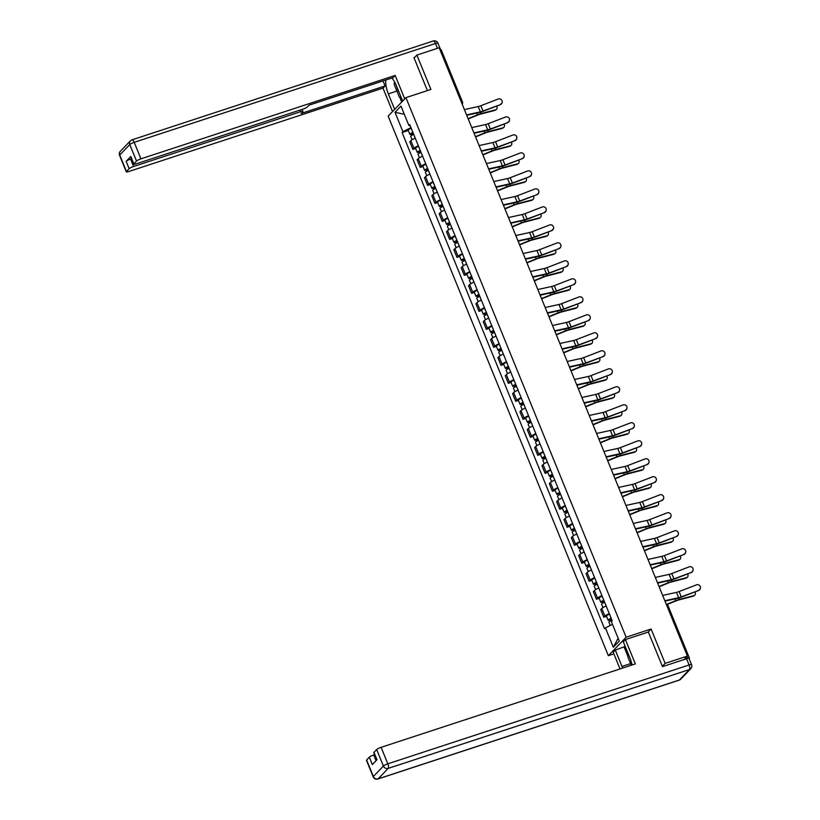 <?xml version="1.0" encoding="UTF-8"?>
<svg xmlns="http://www.w3.org/2000/svg" width="820" height="820" viewBox="0 0 820 820"><rect width="100%" height="100%" fill="white"/><g stroke="black" fill="none" stroke-linecap="round" stroke-linejoin="round"><path stroke-width="1.23" d="M613.883 653.889L608.358 655.703L626.131 637.212L405.931 97.641L430.91 89.441L416.878 55.073L439.171 47.755L687.416 656.082L665.133 663.39L651.101 629.022L626.131 637.212M405.931 97.641L388.167 116.122L608.358 655.703M689.036 658.47L689.384 657.999L687.744 658.214L687.037 656.482M687.416 656.082L684.269 659.352L687.744 658.214M662.345 666.301L665.133 663.39M416.878 55.073L414.09 57.974M439.981 49.743L441.129 49.671L462.449 101.926L461.301 101.998M415.258 138.17A5.822 1.035 157.8 0 0 410.871 140.65L409.785 141.788L412.89 149.394L413.977 148.266A5.822 1.035 -22.2 0 1 418.364 145.775M415.627 148.502L412.89 149.394M422.597 156.159A5.822 1.035 157.8 0 0 418.21 158.649L417.124 159.777L420.24 167.393L421.316 166.265A5.822 1.035 -22.2 0 1 425.703 163.774M422.976 166.491L420.24 167.393M429.946 174.158A5.822 1.035 157.8 0 0 425.559 176.638L424.473 177.766L427.579 185.381L428.665 184.254A5.822 1.035 -22.2 0 1 433.052 181.763M430.315 184.479L427.579 185.381M435.768 188.426L437.255 192.157A5.822 1.035 157.8 0 0 432.898 194.637L431.812 195.765L434.918 203.38L436.004 202.253A5.822 1.035 -22.2 0 1 440.391 199.762M437.665 202.478L434.918 203.38M444.624 210.145A5.822 1.035 157.8 0 0 440.237 212.626L439.161 213.753L442.267 221.369L443.353 220.242A5.822 1.035 -22.2 0 1 447.74 217.751M445.004 220.467L442.267 221.369M451.974 228.134A5.822 1.035 157.8 0 0 447.587 230.625L446.5 231.752L449.606 239.368L450.692 238.241A5.822 1.035 -22.2 0 1 455.079 235.75M452.343 238.466L449.606 239.368M457.796 242.402L459.282 246.143A5.822 1.035 157.8 0 0 454.926 248.614L453.839 249.741L456.955 257.357L458.031 256.229A5.822 1.035 -22.2 0 1 462.418 253.739M459.692 256.455L456.955 257.357M466.662 264.122A5.822 1.035 157.8 0 0 462.275 266.613L461.188 267.74L464.294 275.356L465.381 274.228A5.822 1.035 -22.2 0 1 469.768 271.738M467.031 274.454L464.294 275.356M474.001 282.111A5.822 1.035 157.8 0 0 469.614 284.601L468.527 285.729L471.633 293.345L472.72 292.217A5.822 1.035 -22.2 0 1 477.107 289.726M474.38 292.443L471.633 293.345M481.34 300.11A5.822 1.035 157.8 0 0 476.953 302.601L475.877 303.728L478.982 311.333L480.059 310.206A5.822 1.035 -22.2 0 1 484.456 307.726M481.719 310.442L478.982 311.333M487.172 314.378L488.658 318.119A5.822 1.035 157.8 0 0 484.302 320.589L483.216 321.717L486.321 329.332L487.408 328.205A5.822 1.035 -22.2 0 1 491.795 325.714M489.058 328.43L486.321 329.332M496.028 336.097A5.822 1.035 157.8 0 0 491.641 338.588L490.555 339.716L493.671 347.321L494.747 346.194A5.822 1.035 -22.2 0 1 499.134 343.713M496.407 346.429L493.671 347.321M503.377 354.086A5.822 1.035 157.8 0 0 498.99 356.577L497.904 357.704L501.01 365.32L502.096 364.193A5.822 1.035 -22.2 0 1 506.483 361.702M503.746 364.418L501.01 365.32M509.199 368.354L510.686 372.095A5.822 1.035 157.8 0 0 506.329 374.576L505.243 375.703L508.349 383.309L509.435 382.181A5.822 1.035 -22.2 0 1 513.822 379.701M511.096 382.417L508.349 383.309M518.055 390.074A5.822 1.035 157.8 0 0 513.668 392.565L512.592 393.692L515.698 401.308L516.774 400.18A5.822 1.035 -22.2 0 1 521.171 397.69M518.435 400.406L515.698 401.308M525.405 408.073A5.822 1.035 157.8 0 0 521.018 410.564L519.931 411.691L523.037 419.297L524.123 418.169A5.822 1.035 -22.2 0 1 528.51 415.689M525.774 418.405L523.037 419.297M532.744 426.062A5.822 1.035 157.8 0 0 528.357 428.553L527.27 429.68L530.386 437.296L531.462 436.168A5.822 1.035 -22.2 0 1 535.849 433.678M533.123 436.394L530.386 437.296M538.566 440.33L540.052 444.071A5.822 1.035 157.8 0 0 535.706 446.551L534.62 447.679L537.725 455.284L538.812 454.157A5.822 1.035 -22.2 0 1 543.199 451.666M540.462 454.393L537.725 455.284M547.432 462.049A5.822 1.035 157.8 0 0 543.045 464.54L541.958 465.668L545.064 473.283L546.151 472.156A5.822 1.035 -22.2 0 1 550.538 469.665M547.801 472.381L545.064 473.283M554.771 480.048A5.822 1.035 157.8 0 0 550.384 482.539L549.308 483.667L552.413 491.272L553.49 490.145A5.822 1.035 -22.2 0 1 557.887 487.654M555.15 490.38L552.413 491.272M560.603 494.316L562.089 498.058A5.822 1.035 157.8 0 0 557.733 500.528L556.647 501.655L559.752 509.271L560.839 508.144A5.822 1.035 -22.2 0 1 565.226 505.653M562.489 508.369L559.752 509.271M567.942 512.305L569.428 516.046A5.822 1.035 157.8 0 0 565.072 518.517L563.986 519.644L567.102 527.26L568.178 526.132A5.822 1.035 -22.2 0 1 572.565 523.642M569.838 526.368L567.102 527.26M576.808 534.025A5.822 1.035 157.8 0 0 572.422 536.516L571.335 537.643L574.441 545.259L575.527 544.131A5.822 1.035 -22.2 0 1 579.914 541.641M577.178 544.357L574.441 545.259M584.147 552.024A5.822 1.035 157.8 0 0 579.76 554.505L578.674 555.632L581.78 563.248L582.866 562.12A5.822 1.035 -22.2 0 1 587.253 559.63M584.516 562.346L581.78 563.248M589.97 566.292L591.456 570.023A5.822 1.035 157.8 0 0 587.099 572.503L586.023 573.631L589.129 581.247L590.205 580.119A5.822 1.035 -22.2 0 1 594.592 577.628M591.866 580.345L589.129 581.247M598.836 588.012A5.822 1.035 157.8 0 0 594.449 590.492L593.362 591.62L596.468 599.236L597.554 598.108A5.822 1.035 -22.2 0 1 601.941 595.617M599.205 598.333L596.468 599.236M606.175 606A5.822 1.035 157.8 0 0 601.788 608.491L600.701 609.619L603.807 617.234L604.893 616.107A5.822 1.035 -22.2 0 1 609.28 613.616M606.554 616.332L603.807 617.234M409.795 125.46L410.984 127.684M410.728 127.766L402.917 131.672L395.004 112.299L400.97 106.087L408.883 125.46L410.072 125.46M618.126 638.206L613.319 647.257L619.284 641.045L611.382 621.673L612.212 620.801L409.713 124.589L408.883 125.46M613.319 647.257L605.416 627.884L612.478 624.348M402.917 131.672L402.077 132.543L604.576 628.745L605.416 627.884M648.128 632.117L651.101 629.022M408.288 130.503L402.077 132.543M395.004 112.299L404.321 114.287M500.374 104.335A2.911 2.849 9.5 0 0 501.112 99.476A2.911 2.849 9.5 0 0 498.201 99.025L480.848 105.729L483.011 111.028L500.313 104.673A2.911 2.849 -170.5 0 0 502.106 102.5L502.158 102.162M466.57 114.902L480.366 111.858A4.684 0.83 157.8 0 0 483.011 111.028M464.397 109.593L478.203 106.559A4.684 0.83 157.8 0 0 480.848 105.729M466.723 115.271L479.382 112.494A6.324 1.117 157.8 0 0 482.959 111.366L500.313 104.673M496.295 109.531L495.464 110.116A2.911 2.286 -125.3 0 1 494.86 110.403L495.7 109.808A2.911 2.286 54.7 0 0 496.295 109.531A2.911 2.286 54.7 0 0 496.643 106.087M413.044 132.748L411.373 133.721L412.357 133.588L411.896 134.07A3.167 0.564 157.8 0 1 409.856 134.337L408.155 130.185A3.167 0.564 157.8 0 1 411.209 128.34L412.901 132.491A3.167 0.564 157.8 0 0 409.856 134.337M412.849 134.808L412.173 133.127M413.741 134.439L413.7 134.459A3.167 0.564 157.8 0 0 410.656 136.304L412.07 139.759M412.306 135.064L411.896 134.07M468.22 118.951L477.558 115.107A4.684 0.83 -22.2 0 1 480.305 114.175L494.86 110.403M468.107 118.685L477.424 114.851A6.324 1.117 -22.2 0 1 481.145 113.58L495.7 109.808M507.713 122.334A2.911 2.849 9.5 0 0 508.451 117.465A2.911 2.849 9.5 0 0 505.55 117.024L488.187 123.717L490.35 129.027L507.662 122.662A2.911 2.849 -170.5 0 0 509.445 120.489L509.507 120.161M473.909 132.891L487.715 129.857A4.684 0.83 157.8 0 0 490.35 129.027M471.746 127.592L485.542 124.548A4.684 0.83 157.8 0 0 488.187 123.717M474.062 133.27L486.721 130.482A6.324 1.117 157.8 0 0 490.298 129.365L507.662 122.662M515.052 140.322A2.911 2.849 9.5 0 0 515.79 135.464A2.911 2.849 9.5 0 0 512.889 135.013L495.536 141.716L497.699 147.016L515.001 140.661A2.911 2.849 -170.5 0 0 516.795 138.488L516.846 138.149M481.248 150.89L495.054 147.846A4.684 0.83 157.8 0 0 497.699 147.016M479.085 145.581L492.892 142.547A4.684 0.83 157.8 0 0 495.536 141.716M481.401 151.259L494.07 148.471A6.324 1.117 157.8 0 0 497.637 147.354L515.001 140.661M394.656 109.367L388.332 93.89A14.237 5.186 -108.2 0 1 385.81 79.991M402.651 101.055L396.327 85.567A14.237 5.186 -108.2 0 0 391.827 78.023M404.742 98.871L395.178 75.43L393.087 77.613L309.089 105.165L307.418 106.907A3.792 0.676 157.8 0 1 302.99 109.121L136.11 163.867A3.792 0.676 157.8 0 1 133.66 164.195L130.646 156.815A3.792 0.676 -22.2 0 1 130.81 156.476L126.157 161.325A3.792 0.676 -22.2 0 1 130.575 159.111L131.466 158.824M383.032 80.903L385.092 85.926L382.991 88.109L128.761 171.523A3.792 0.676 157.8 0 1 126.311 171.851A3.792 0.676 157.8 0 1 126.464 171.513L129.16 168.705L126.157 161.325M392.554 111.551L382.991 88.109M395.178 75.43L140.948 158.844A3.792 0.676 157.8 0 0 136.52 161.048L133.824 163.867A3.792 0.676 157.8 0 0 133.66 164.195M130.575 159.111L133.588 166.491L300.468 111.745A3.792 0.676 157.8 0 1 302.918 111.417A3.792 0.676 157.8 0 1 302.764 111.745L301.094 113.488L385.092 85.926M133.588 166.491A3.792 0.676 157.8 0 0 129.16 168.705M414.643 57.4L413.946 57.625L427.404 90.589M440.401 49.641A3.792 0.676 157.8 0 0 440.473 49.405A3.792 0.676 157.8 0 0 439.797 49.292M401.697 102.049L399.658 97.057M400.662 97.529L402.261 101.454M632.066 664.979A14.237 5.186 -108.2 0 0 629.986 658.132L623.303 641.752L625.404 639.569L635.336 663.913L381.105 747.327L387.829 763.82L689.107 664.969L686.566 658.747L662.488 666.639L648.364 632.035L625.404 639.569M630.57 663.636L621.99 666.455A14.237 5.186 -108.2 0 0 622.698 668.054M621.99 666.455L615.307 650.075L613.216 652.259L620.022 668.935M625.209 646.416L615.307 650.075M374.637 754.687L373.746 754.974L376.072 760.683M366.622 759.996L373.356 776.499A3.792 0.676 157.8 0 0 373.192 776.827L366.468 760.335A3.792 0.676 -22.2 0 1 366.622 759.996L369.318 757.188A3.792 0.676 -22.2 0 1 373.746 754.974M376.78 759.945L373.817 752.678A3.792 0.676 -22.2 0 1 373.971 752.35L376.677 749.541A3.792 0.676 -22.2 0 1 381.105 747.327M369.318 757.188L372.331 764.568L376.985 759.73L373.971 752.35M686.566 658.747A3.792 0.676 -22.2 0 1 689.015 658.419L691.557 664.641A3.792 0.676 157.8 0 0 689.107 664.969A3.792 1.384 71.8 0 1 689.446 669.54L388.178 768.391L378.122 778.856L679.39 680.005L689.446 669.54A3.792 3.475 -136.1 0 0 690.778 668.71A3.792 3.792 0 0 0 691.557 664.641M627.905 656.359L624.163 647.175M624.727 646.58L628.038 654.698M396.798 86.715A8.231 3.003 -108.2 0 0 399.012 92.147M401.339 97.846L399.279 96.873L394.194 84.419L394.42 81.631M630.518 659.495A8.231 3.003 -108.2 0 0 631.297 661.873M631.236 665.256L627.853 656.984L628.13 653.581M503.634 127.52L502.803 128.115A2.911 2.286 -125.3 0 1 502.209 128.392L503.039 127.797A2.911 2.286 54.7 0 0 503.634 127.52A2.911 2.286 54.7 0 0 503.982 124.086M420.393 150.747L418.723 151.71L419.696 151.577L419.235 152.059A3.167 0.564 157.8 0 1 417.195 152.335L415.504 148.184A3.167 0.564 157.8 0 1 418.548 146.339L418.589 146.319M420.281 150.47L420.25 150.49A3.167 0.564 157.8 0 0 417.195 152.335M420.199 152.797L419.512 151.116M421.08 152.438L421.049 152.448A3.167 0.564 157.8 0 0 417.995 154.293L419.409 157.758M419.645 153.063L419.235 152.059M475.559 136.94L484.907 133.107A4.684 0.83 -22.2 0 1 487.654 132.163L502.209 128.392M475.456 136.673L484.774 132.84A6.324 1.117 -22.2 0 1 488.484 131.579L503.039 127.797M510.983 145.519L510.142 146.103A2.911 2.286 -125.3 0 1 509.548 146.38L510.378 145.796A2.911 2.286 54.7 0 0 510.983 145.519A2.911 2.286 54.7 0 0 511.321 142.075M427.732 168.736L426.062 169.709L427.046 169.576L426.584 170.058A3.167 0.564 157.8 0 1 424.534 170.324L422.843 166.173A3.167 0.564 157.8 0 1 425.898 164.328L425.928 164.318M427.62 168.469L427.589 168.479A3.167 0.564 157.8 0 0 424.534 170.324M427.538 170.796L426.851 169.115M428.419 170.427L428.388 170.447A3.167 0.564 157.8 0 0 425.344 172.292L426.748 175.746M426.984 171.052L426.584 170.058M482.908 154.939L492.246 151.095A4.684 0.83 -22.2 0 1 494.993 150.162L509.548 146.38M482.795 154.672L492.113 150.839A6.324 1.117 -22.2 0 1 495.833 149.568L510.378 145.796M522.401 158.321A2.911 2.849 9.5 0 0 523.139 153.453A2.911 2.849 9.5 0 0 520.239 153.012L502.875 159.705L505.038 165.015L522.34 158.649A2.911 2.849 -170.5 0 0 524.134 156.476L524.185 156.148M488.597 168.879L502.393 165.845A4.684 0.83 157.8 0 0 505.038 165.015M486.434 163.57L500.231 160.535A4.684 0.83 157.8 0 0 502.875 159.705M488.751 169.258L501.409 166.47A6.324 1.117 157.8 0 0 504.987 165.353L522.34 158.649M529.74 176.31A2.911 2.849 9.5 0 0 530.478 171.452A2.911 2.849 9.5 0 0 527.578 171.001L510.214 177.704L512.387 183.003L529.689 176.648A2.911 2.849 -170.5 0 0 531.473 174.475L531.534 174.137M495.936 186.878L509.743 183.834A4.684 0.83 157.8 0 0 512.387 183.003M493.773 181.568L507.57 178.534A4.684 0.83 157.8 0 0 510.214 177.704M496.09 187.247L508.759 184.459A6.324 1.117 157.8 0 0 512.326 183.342L529.689 176.648M537.09 194.299A2.911 2.849 9.5 0 0 537.828 189.44A2.911 2.849 9.5 0 0 534.917 189L517.563 195.693L519.726 201.002L537.028 194.637A2.911 2.849 -170.5 0 0 538.822 192.464L538.873 192.136M503.285 204.867L517.082 201.833A4.684 0.83 157.8 0 0 519.726 201.002M501.112 199.557L514.919 196.523A4.684 0.83 157.8 0 0 517.563 195.693M503.439 205.246L516.098 202.458A6.324 1.117 157.8 0 0 519.665 201.341L537.028 194.637M518.322 163.508L517.492 164.102A2.911 2.286 -125.3 0 1 516.887 164.379L517.727 163.785A2.911 2.286 54.7 0 0 518.322 163.508A2.911 2.286 54.7 0 0 518.67 160.074M435.082 186.734L433.411 187.698L434.385 187.565L433.923 188.046A3.167 0.564 157.8 0 1 431.884 188.323L430.192 184.172A3.167 0.564 157.8 0 1 433.237 182.327L433.267 182.306M434.969 186.458L434.928 186.478A3.167 0.564 157.8 0 0 431.884 188.323M434.887 188.784L434.2 187.103M435.738 188.436A3.167 0.564 157.8 0 0 432.683 190.281L434.098 193.745M434.333 189.051L433.923 188.046M490.247 172.928L499.585 169.094A4.684 0.83 -22.2 0 1 502.342 168.151L516.887 164.379M490.134 172.661L499.462 168.828A6.324 1.117 -22.2 0 1 503.172 167.567L517.727 163.785M525.671 181.507L524.831 182.091A2.911 2.286 -125.3 0 1 524.236 182.368L525.066 181.784A2.911 2.286 54.7 0 0 525.671 181.507A2.911 2.286 54.7 0 0 526.009 178.063M442.421 204.723L440.75 205.697L441.734 205.564L441.262 206.046A3.167 0.564 157.8 0 1 439.223 206.312L437.531 202.161A3.167 0.564 157.8 0 1 440.586 200.316L440.617 200.305M442.308 204.457L442.277 204.467A3.167 0.564 157.8 0 0 439.223 206.312M442.226 206.784L441.539 205.102M443.107 206.414L443.077 206.425A3.167 0.564 157.8 0 0 440.022 208.28L441.437 211.734M441.672 207.04L441.262 206.046M497.596 190.927L506.934 187.083A4.684 0.83 -22.2 0 1 509.681 186.15L524.236 182.368M497.484 190.66L506.801 186.827A6.324 1.117 -22.2 0 1 510.511 185.556L525.066 181.784M533.01 199.496L532.18 200.09A2.911 2.286 -125.3 0 1 531.575 200.367L532.416 199.772A2.911 2.286 54.7 0 0 533.01 199.496A2.911 2.286 54.7 0 0 533.359 196.062M449.76 222.722L448.089 223.686L449.073 223.552L448.612 224.034A3.167 0.564 157.8 0 1 446.572 224.311L444.87 220.16A3.167 0.564 157.8 0 1 447.925 218.315L447.956 218.294M449.657 222.445L449.616 222.466A3.167 0.564 157.8 0 0 446.572 224.311M449.565 224.772L448.888 223.091M451.943 228.144L450.416 224.424A3.167 0.564 157.8 0 0 447.371 226.269L448.786 229.733M449.022 225.039L448.612 224.034M504.935 208.915L514.273 205.082A4.684 0.83 -22.2 0 1 517.02 204.139L531.575 200.367M504.823 208.649L514.14 204.815A6.324 1.117 -22.2 0 1 517.861 203.555L532.416 199.772M544.429 212.298A2.911 2.849 9.5 0 0 545.167 207.429A2.911 2.849 9.5 0 0 542.266 206.988L524.903 213.692L527.065 218.991L544.377 212.636A2.911 2.849 -170.5 0 0 546.161 210.463L546.222 210.125M510.624 222.866L524.431 219.821A4.684 0.83 157.8 0 0 527.065 218.991M508.461 217.556L522.258 214.522A4.684 0.83 157.8 0 0 524.903 213.692M510.778 223.235L523.437 220.447A6.324 1.117 157.8 0 0 527.014 219.329L544.377 212.636M540.349 217.495L539.519 218.079A2.911 2.286 -125.3 0 1 538.924 218.356L539.755 217.772A2.911 2.286 54.7 0 0 540.349 217.495A2.911 2.286 54.7 0 0 540.698 214.051M457.109 240.711L455.438 241.685L456.412 241.551L455.951 242.033A3.167 0.564 157.8 0 1 453.911 242.3L452.22 238.148A3.167 0.564 157.8 0 1 455.264 236.303L455.305 236.293M456.996 240.445L456.965 240.455A3.167 0.564 157.8 0 0 453.911 242.3M456.914 242.771L456.227 241.09M457.765 242.412A3.167 0.564 157.8 0 0 454.71 244.257L456.125 247.722M456.361 243.027L455.951 242.033M512.274 226.914L521.622 223.071A4.684 0.83 -22.2 0 1 524.369 222.138L538.924 218.356M512.172 226.638L521.489 222.814A6.324 1.117 -22.2 0 1 525.2 221.543L539.755 217.772M551.768 230.287A2.911 2.849 9.5 0 0 552.506 225.428A2.911 2.849 9.5 0 0 549.605 224.987L532.252 231.681L534.414 236.99L551.716 230.625A2.911 2.849 -170.5 0 0 553.51 228.452L553.561 228.114M517.963 240.854L531.77 237.82A4.684 0.83 157.8 0 0 534.414 236.99M515.8 235.545L529.607 232.511A4.684 0.83 157.8 0 0 532.252 231.681M518.117 241.234L530.786 238.446A6.324 1.117 157.8 0 0 534.353 237.318L551.716 230.625M547.698 235.483L546.858 236.078A2.911 2.286 -125.3 0 1 546.264 236.355L547.094 235.76A2.911 2.286 54.7 0 0 547.698 235.483A2.911 2.286 54.7 0 0 548.037 232.05M464.448 258.71L462.777 259.673L463.761 259.54L463.3 260.022A3.167 0.564 157.8 0 1 461.25 260.299L459.559 256.147A3.167 0.564 157.8 0 1 462.613 254.292L464.304 258.454A3.167 0.564 157.8 0 0 461.25 260.299M464.253 260.76L463.566 259.079M465.135 260.401L465.104 260.411A3.167 0.564 157.8 0 0 462.06 262.257L463.464 265.721M463.7 261.026L463.3 260.022M519.624 244.903L528.961 241.07A4.684 0.83 -22.2 0 1 531.708 240.127L546.264 236.355M519.511 244.637L528.828 240.803A6.324 1.117 -22.2 0 1 532.549 239.532L547.094 235.76M559.117 248.286A2.911 2.849 9.5 0 0 559.855 243.417A2.911 2.849 9.5 0 0 556.954 242.976L539.591 249.68L541.753 254.979L559.055 248.624A2.911 2.849 -170.5 0 0 560.849 246.451L560.9 246.113M525.312 258.843L539.109 255.809A4.684 0.83 157.8 0 0 541.753 254.979M523.15 253.544L536.946 250.51A4.684 0.83 157.8 0 0 539.591 249.68M525.466 259.222L538.125 256.434A6.324 1.117 157.8 0 0 541.702 255.317L559.055 248.624M555.037 253.482L554.207 254.067A2.911 2.286 -125.3 0 1 553.602 254.343L554.443 253.759A2.911 2.286 54.7 0 0 555.037 253.482A2.911 2.286 54.7 0 0 555.386 250.038M471.797 276.699L470.126 277.662L471.1 277.539L470.639 278.021A3.167 0.564 157.8 0 1 468.599 278.287L466.908 274.136A3.167 0.564 157.8 0 1 469.952 272.291L471.643 276.442A3.167 0.564 157.8 0 0 468.599 278.287M471.602 278.759L470.916 277.078M473.97 282.131L472.453 278.4A3.167 0.564 157.8 0 0 469.399 280.245L470.813 283.71M471.049 279.015L470.639 278.021M526.963 262.902L536.3 259.058A4.684 0.83 -22.2 0 1 539.058 258.126L553.602 254.343M526.85 262.625L536.178 258.802A6.324 1.117 -22.2 0 1 539.888 257.531L554.443 253.759M566.456 266.274A2.911 2.849 9.5 0 0 567.194 261.416A2.911 2.849 9.5 0 0 564.293 260.975L546.93 267.668L549.103 272.978L566.405 266.613A2.911 2.849 -170.5 0 0 568.188 264.44L568.25 264.101M532.651 276.842L546.458 273.808A4.684 0.83 157.8 0 0 549.103 272.978M530.489 271.533L544.285 268.499A4.684 0.83 157.8 0 0 546.93 267.668M532.805 277.221L545.474 274.433A6.324 1.117 157.8 0 0 549.041 273.306L566.405 266.613M562.387 271.471L561.546 272.066A2.911 2.286 -125.3 0 1 560.952 272.342L561.782 271.748A2.911 2.286 54.7 0 0 562.387 271.471A2.911 2.286 54.7 0 0 562.725 268.027M479.136 294.698L477.465 295.661L478.449 295.528L477.978 296.01A3.167 0.564 157.8 0 1 475.938 296.286L474.247 292.135A3.167 0.564 157.8 0 1 477.301 290.28L477.332 290.27M479.023 294.421L478.993 294.441A3.167 0.564 157.8 0 0 475.938 296.286M478.941 296.748L478.255 295.067M481.309 300.12L479.792 296.399A3.167 0.564 157.8 0 0 476.738 298.244L478.152 301.709M478.388 297.004L477.978 296.01M534.312 280.891L543.65 277.058A4.684 0.83 -22.2 0 1 546.397 276.114L560.952 272.342M534.199 280.624L543.516 276.791A6.324 1.117 -22.2 0 1 547.227 275.52L561.782 271.748M573.805 284.273A2.911 2.849 9.5 0 0 574.543 279.405A2.911 2.849 9.5 0 0 571.632 278.964L554.279 285.667L556.442 290.967L573.744 284.612A2.911 2.849 -170.5 0 0 575.537 282.439L575.589 282.101M540.001 294.831L553.797 291.797A4.684 0.83 157.8 0 0 556.442 290.967M537.828 289.532L551.634 286.487A4.684 0.83 157.8 0 0 554.279 285.667M540.154 295.21L552.813 292.422A6.324 1.117 157.8 0 0 556.38 291.305L573.744 284.612M569.726 289.47L568.895 290.055A2.911 2.286 -125.3 0 1 568.291 290.331L569.131 289.747A2.911 2.286 54.7 0 0 569.726 289.47A2.911 2.286 54.7 0 0 570.074 286.026M486.475 312.686L484.804 313.65L485.788 313.527L485.327 314.009A3.167 0.564 157.8 0 1 483.287 314.275L481.586 310.124A3.167 0.564 157.8 0 1 484.64 308.279L484.671 308.269M486.362 312.42L486.332 312.43A3.167 0.564 157.8 0 0 483.287 314.275M486.28 314.747L485.594 313.066M487.131 314.388A3.167 0.564 157.8 0 0 484.087 316.233L485.501 319.697M485.737 315.003L485.327 314.009M541.651 298.89L550.989 295.046A4.684 0.83 -22.2 0 1 553.736 294.113L568.291 290.331M541.538 298.613L550.855 294.79A6.324 1.117 -22.2 0 1 554.576 293.519L569.131 289.747M581.144 302.262A2.911 2.849 9.5 0 0 581.882 297.404A2.911 2.849 9.5 0 0 578.981 296.963L561.618 303.656L563.781 308.966L581.093 302.601A2.911 2.849 -170.5 0 0 582.876 300.428L582.938 300.089M547.34 312.83L561.136 309.796A4.684 0.83 157.8 0 0 563.781 308.966M545.177 307.52L558.973 304.486A4.684 0.83 157.8 0 0 561.618 303.656M547.493 313.209L560.152 310.421A6.324 1.117 157.8 0 0 563.729 309.294L581.093 302.601M577.065 307.459L576.234 308.053A2.911 2.286 -125.3 0 1 575.64 308.33L576.47 307.736A2.911 2.286 54.7 0 0 577.065 307.459A2.911 2.286 54.7 0 0 577.413 304.015M493.824 330.685L492.154 331.649L493.127 331.516L492.666 331.997A3.167 0.564 157.8 0 1 490.626 332.274L488.935 328.113A3.167 0.564 157.8 0 1 491.979 326.268L493.681 330.429A3.167 0.564 157.8 0 0 490.626 332.274M493.63 332.736L492.943 331.054M494.511 332.377L494.48 332.387A3.167 0.564 157.8 0 0 491.426 334.232L492.84 337.696M493.076 332.992L492.666 331.997M548.99 316.879L558.338 313.045A4.684 0.83 -22.2 0 1 561.085 312.102L575.64 308.33M548.887 316.612L558.205 312.779A6.324 1.117 -22.2 0 1 561.915 311.508L576.47 307.736M588.483 320.261A2.911 2.849 9.5 0 0 589.221 315.392A2.911 2.849 9.5 0 0 586.32 314.952L568.957 321.645L571.13 326.954L588.432 320.599A2.911 2.849 -170.5 0 0 590.216 318.426L590.277 318.088M554.679 330.819L568.486 327.785A4.684 0.83 157.8 0 0 571.13 326.954M552.516 325.519L566.323 322.475A4.684 0.83 157.8 0 0 568.957 321.645M554.832 331.198L567.501 328.41A6.324 1.117 157.8 0 0 571.068 327.293L588.432 320.599M584.414 325.458L583.573 326.042A2.911 2.286 -125.3 0 1 582.979 326.319L583.809 325.735A2.911 2.286 54.7 0 0 584.414 325.458A2.911 2.286 54.7 0 0 584.752 322.014M501.163 348.674L499.493 349.638L500.477 349.515L500.015 349.996A3.167 0.564 157.8 0 1 497.965 350.263L496.274 346.112A3.167 0.564 157.8 0 1 499.329 344.267L499.359 344.256M501.051 348.408L501.02 348.418A3.167 0.564 157.8 0 0 497.965 350.263M500.969 350.734L500.282 349.053M501.85 350.365L501.819 350.376A3.167 0.564 157.8 0 0 498.775 352.221L500.179 355.685M500.415 350.991L500.015 349.996M556.339 334.878L565.677 331.034A4.684 0.83 -22.2 0 1 568.424 330.091L582.979 326.319M556.226 334.601L565.544 330.778A6.324 1.117 -22.2 0 1 569.264 329.507L583.809 325.735M595.832 338.25A2.911 2.849 9.5 0 0 596.57 333.391A2.911 2.849 9.5 0 0 593.67 332.951L576.306 339.644L578.469 344.953L595.771 338.588A2.911 2.849 -170.5 0 0 597.565 336.415L597.616 336.077M562.028 348.818L575.824 345.784A4.684 0.83 157.8 0 0 578.469 344.953M559.865 343.508L573.662 340.474A4.684 0.83 157.8 0 0 576.306 339.644M562.182 349.197L574.841 346.409A6.324 1.117 157.8 0 0 578.418 345.281L595.771 338.588M591.753 343.447L590.923 344.041A2.911 2.286 -125.3 0 1 590.318 344.318L591.159 343.723A2.911 2.286 54.7 0 0 591.753 343.447A2.911 2.286 54.7 0 0 592.101 340.003M508.502 366.673L506.832 367.637L507.816 367.503L507.354 367.985A3.167 0.564 157.8 0 1 505.315 368.262L503.623 364.101A3.167 0.564 157.8 0 1 506.668 362.255L506.698 362.245M508.4 366.396L508.359 366.407A3.167 0.564 157.8 0 0 505.315 368.262M508.318 368.723L507.631 367.042M509.158 368.375A3.167 0.564 157.8 0 0 506.114 370.22L507.529 373.684M507.764 368.979L507.354 367.985M563.678 352.866L573.016 349.033A4.684 0.83 -22.2 0 1 575.773 348.09L590.318 344.318M563.566 352.6L572.893 348.766A6.324 1.117 -22.2 0 1 576.603 347.495L591.159 343.723M603.172 356.249A2.911 2.849 9.5 0 0 603.909 351.38A2.911 2.849 9.5 0 0 601.009 350.939L583.645 357.633L585.818 362.942L603.12 356.587A2.911 2.849 -170.5 0 0 604.904 354.414L604.965 354.076M569.367 366.806L583.174 363.772A4.684 0.83 157.8 0 0 585.818 362.942M567.204 361.507L581.001 358.463A4.684 0.83 157.8 0 0 583.645 357.633M569.521 367.186L582.19 364.398A6.324 1.117 157.8 0 0 585.757 363.28L603.12 356.587M599.102 361.435L598.262 362.03A2.911 2.286 -125.3 0 1 597.667 362.307L598.497 361.722A2.911 2.286 54.7 0 0 599.102 361.435A2.911 2.286 54.7 0 0 599.441 358.002M515.852 384.662L514.181 385.625L515.155 385.502L514.693 385.984A3.167 0.564 157.8 0 1 512.654 386.251L510.962 382.099A3.167 0.564 157.8 0 1 514.007 380.255L514.048 380.244M515.739 384.395L515.708 384.406A3.167 0.564 157.8 0 0 512.654 386.251M515.657 386.722L514.97 385.041M516.538 386.353L516.508 386.363A3.167 0.564 157.8 0 0 513.453 388.208L514.868 391.673M515.103 386.978L514.693 385.984M571.027 370.865L580.365 367.022A4.684 0.83 -22.2 0 1 583.112 366.079L597.667 362.307M570.915 370.589L580.232 366.765A6.324 1.117 -22.2 0 1 583.942 365.494L598.497 361.722M610.521 374.238A2.911 2.849 9.5 0 0 611.259 369.379A2.911 2.849 9.5 0 0 608.348 368.938L590.995 375.632L593.157 380.941L610.459 374.576A2.911 2.849 -170.5 0 0 612.253 372.403L612.304 372.065M576.716 384.805L590.513 381.761A4.684 0.83 157.8 0 0 593.157 380.941M574.543 379.496L588.35 376.462A4.684 0.83 157.8 0 0 590.995 375.632M576.87 385.185L589.529 382.397A6.324 1.117 157.8 0 0 593.096 381.269L610.459 374.576M606.441 379.434L605.611 380.029A2.911 2.286 -125.3 0 1 605.006 380.306L605.836 379.711A2.911 2.286 54.7 0 0 606.441 379.434A2.911 2.286 54.7 0 0 606.79 375.99M523.191 402.661L521.52 403.624L522.504 403.491L522.043 403.973A3.167 0.564 157.8 0 1 520.003 404.239L518.302 400.088A3.167 0.564 157.8 0 1 521.356 398.243L521.387 398.233M523.078 402.384L523.047 402.394A3.167 0.564 157.8 0 0 520.003 404.239M522.996 404.711L522.309 403.03M523.888 404.342L523.847 404.362A3.167 0.564 157.8 0 0 520.803 406.207L522.217 409.672M522.453 404.967L522.043 403.973M578.366 388.854L587.704 385.021A4.684 0.83 -22.2 0 1 590.451 384.078L605.006 380.306M578.254 388.588L587.571 384.754A6.324 1.117 -22.2 0 1 591.292 383.483L605.836 379.711M617.86 392.237A2.911 2.849 9.5 0 0 618.598 387.368A2.911 2.849 9.5 0 0 615.697 386.927L598.333 393.62L600.496 398.93L617.808 392.565A2.911 2.849 -170.5 0 0 619.592 390.392L619.653 390.064M584.055 402.794L597.852 399.76A4.684 0.83 157.8 0 0 600.496 398.93M581.893 397.495L595.689 394.451A4.684 0.83 157.8 0 0 598.333 393.62M584.209 403.173L596.868 400.385A6.324 1.117 157.8 0 0 600.445 399.268L617.808 392.565M613.78 397.423L612.95 398.018A2.911 2.286 -125.3 0 1 612.345 398.294L613.186 397.7A2.911 2.286 54.7 0 0 613.78 397.423A2.911 2.286 54.7 0 0 614.129 393.989M530.54 420.65L528.869 421.613L529.843 421.49L529.382 421.962A3.167 0.564 157.8 0 1 527.342 422.238L525.651 418.087A3.167 0.564 157.8 0 1 528.695 416.242L528.736 416.232M530.427 420.383L530.396 420.393A3.167 0.564 157.8 0 0 527.342 422.238M530.345 422.71L529.659 421.019M532.713 426.082L531.196 422.351A3.167 0.564 157.8 0 0 528.141 424.196L529.556 427.661M529.792 422.966L529.382 421.962M585.705 406.853L595.053 403.009A4.684 0.83 -22.2 0 1 597.8 402.066L612.345 398.294M585.603 406.577L594.92 402.753A6.324 1.117 -22.2 0 1 598.631 401.482L613.186 397.7M625.199 410.226A2.911 2.849 9.5 0 0 625.937 405.367A2.911 2.849 9.5 0 0 623.036 404.926L605.672 411.619L607.845 416.929L625.147 410.564A2.911 2.849 -170.5 0 0 626.931 408.391L626.992 408.053M591.394 420.793L605.201 417.749A4.684 0.83 157.8 0 0 607.845 416.929M589.231 415.484L603.038 412.45A4.684 0.83 157.8 0 0 605.672 411.619M591.548 421.172L604.217 418.384A6.324 1.117 157.8 0 0 607.784 417.257L625.147 410.564M621.13 415.422L620.289 416.017A2.911 2.286 -125.3 0 1 619.694 416.293L620.525 415.699A2.911 2.286 54.7 0 0 621.13 415.422A2.911 2.286 54.7 0 0 621.468 411.978M537.879 438.649L536.208 439.612L537.192 439.479L536.731 439.961A3.167 0.564 157.8 0 1 534.681 440.227L532.99 436.076A3.167 0.564 157.8 0 1 536.044 434.231L536.075 434.221M537.766 438.372L537.736 438.382A3.167 0.564 157.8 0 0 534.681 440.227M537.684 440.699L536.997 439.018M538.535 440.35A3.167 0.564 157.8 0 0 535.491 442.195L536.895 445.66M537.131 440.955L536.731 439.961M593.055 424.842L602.393 420.998A4.684 0.83 -22.2 0 1 605.139 420.065L619.694 416.293M592.942 424.575L602.259 420.742A6.324 1.117 -22.2 0 1 605.97 419.471L620.525 415.699M632.548 428.224A2.911 2.849 9.5 0 0 633.286 423.356A2.911 2.849 9.5 0 0 630.385 422.915L613.022 429.608L615.184 434.918L632.486 428.553A2.911 2.849 -170.5 0 0 634.28 426.38L634.332 426.051M598.743 438.782L612.54 435.748A4.684 0.83 157.8 0 0 615.184 434.918M596.581 433.483L610.377 430.438A4.684 0.83 157.8 0 0 613.022 429.608M598.897 439.161L611.556 436.373A6.324 1.117 157.8 0 0 615.133 435.256L632.486 428.553M628.468 433.411L627.638 434.005A2.911 2.286 -125.3 0 1 627.034 434.282L627.874 433.688A2.911 2.286 54.7 0 0 628.468 433.411A2.911 2.286 54.7 0 0 628.817 429.977M545.218 456.637L543.547 457.601L544.531 457.478L544.07 457.949A3.167 0.564 157.8 0 1 542.03 458.226L540.339 454.075A3.167 0.564 157.8 0 1 543.383 452.23L545.074 456.381A3.167 0.564 157.8 0 0 542.03 458.226M545.034 458.698L544.347 457.006M545.915 458.329L545.874 458.339A3.167 0.564 157.8 0 0 542.83 460.184L544.244 463.648M544.48 458.954L544.07 457.949M600.394 442.831L609.731 438.997A4.684 0.83 -22.2 0 1 612.478 438.054L627.034 434.282M600.281 442.564L609.608 438.741A6.324 1.117 -22.2 0 1 613.319 437.47L627.874 433.688M639.887 446.213A2.911 2.849 9.5 0 0 640.625 441.355A2.911 2.849 9.5 0 0 637.724 440.914L620.361 447.607L622.534 452.906L639.836 446.551A2.911 2.849 -170.5 0 0 641.619 444.378L641.681 444.04M606.082 456.781L619.889 453.737A4.684 0.83 157.8 0 0 622.534 452.906M603.92 451.471L617.716 448.437A4.684 0.83 157.8 0 0 620.361 447.607M606.236 457.15L618.905 454.372A6.324 1.117 157.8 0 0 622.472 453.245L639.836 446.551M635.818 451.41L634.977 452.005A2.911 2.286 -125.3 0 1 634.383 452.281L635.213 451.687A2.911 2.286 54.7 0 0 635.818 451.41A2.911 2.286 54.7 0 0 636.156 447.966M552.567 474.636L550.896 475.6L551.87 475.467L551.409 475.948A3.167 0.564 157.8 0 1 549.369 476.215L547.678 472.064A3.167 0.564 157.8 0 1 550.722 470.219L550.763 470.208M552.454 474.36L552.424 474.37A3.167 0.564 157.8 0 0 549.369 476.215M552.372 476.686L551.686 475.005M554.74 480.059L553.223 476.338A3.167 0.564 157.8 0 0 550.169 478.183L551.583 481.647M551.819 476.943L551.409 475.948M607.743 460.83L617.081 456.986A4.684 0.83 -22.2 0 1 619.828 456.053L634.383 452.281M607.63 460.563L616.947 456.73A6.324 1.117 -22.2 0 1 620.658 455.459L635.213 451.687M647.236 464.212A2.911 2.849 9.5 0 0 647.974 459.343A2.911 2.849 9.5 0 0 645.063 458.903L627.71 465.596L629.873 470.905L647.175 464.54A2.911 2.849 -170.5 0 0 648.968 462.367L649.02 462.039M613.432 474.77L627.228 471.736A4.684 0.83 157.8 0 0 629.873 470.905M611.259 469.47L625.066 466.426A4.684 0.83 157.8 0 0 627.71 465.596M613.585 475.149L626.244 472.361A6.324 1.117 157.8 0 0 629.811 471.244L647.175 464.54M643.157 469.399L642.326 469.993A2.911 2.286 -125.3 0 1 641.722 470.27L642.552 469.675A2.911 2.286 54.7 0 0 643.157 469.399A2.911 2.286 54.7 0 0 643.505 465.965M559.906 492.625L558.236 493.589L559.22 493.455L558.758 493.937A3.167 0.564 157.8 0 1 556.718 494.214L555.017 490.063A3.167 0.564 157.8 0 1 558.072 488.218L558.102 488.197M559.793 492.359L559.763 492.369A3.167 0.564 157.8 0 0 556.718 494.214M559.711 494.675L559.025 492.994M560.562 494.327A3.167 0.564 157.8 0 0 557.518 496.172L558.932 499.636M559.168 494.942L558.758 493.937M615.082 478.818L624.42 474.985A4.684 0.83 -22.2 0 1 627.167 474.042L641.722 470.27M614.969 478.552L624.286 474.718A6.324 1.117 -22.2 0 1 628.007 473.458L642.552 469.675M654.575 482.201A2.911 2.849 9.5 0 0 655.313 477.342A2.911 2.849 9.5 0 0 652.412 476.891L635.049 483.595L637.212 488.894L654.524 482.539A2.911 2.849 -170.5 0 0 656.307 480.366L656.369 480.028M620.771 492.769L634.567 489.724A4.684 0.83 157.8 0 0 637.212 488.894M618.608 487.459L632.404 484.425A4.684 0.83 157.8 0 0 635.049 483.595M620.924 493.138L633.583 490.36A6.324 1.117 157.8 0 0 637.16 489.232L654.524 482.539M650.496 487.398L649.665 487.982A2.911 2.286 -125.3 0 1 649.061 488.269L649.901 487.674A2.911 2.286 54.7 0 0 650.496 487.398A2.911 2.286 54.7 0 0 650.844 483.954M567.255 510.614L565.585 511.588L566.558 511.454L566.097 511.936A3.167 0.564 157.8 0 1 564.057 512.203L562.366 508.051A3.167 0.564 157.8 0 1 565.41 506.206L565.451 506.196M565.41 506.206L567.112 510.358A3.167 0.564 157.8 0 0 564.057 512.203M567.061 512.674L566.374 510.993M567.911 512.326A3.167 0.564 157.8 0 0 564.857 514.171L566.271 517.625M566.507 512.93L566.097 511.936M622.421 496.817L631.769 492.974A4.684 0.83 -22.2 0 1 634.516 492.041L649.061 488.269M622.318 496.551L631.636 492.717A6.324 1.117 -22.2 0 1 635.346 491.446L649.901 487.674M661.914 500.2A2.911 2.849 9.5 0 0 662.652 495.331A2.911 2.849 9.5 0 0 659.751 494.89L642.388 501.584L644.561 506.893L661.863 500.528A2.911 2.849 -170.5 0 0 663.646 498.355L663.708 498.027M628.11 510.757L641.916 507.723A4.684 0.83 157.8 0 0 644.561 506.893M625.947 505.458L639.754 502.414A4.684 0.83 157.8 0 0 642.388 501.584M628.264 511.137L640.932 508.349A6.324 1.117 157.8 0 0 644.499 507.231L661.863 500.528M657.845 505.386L657.005 505.981A2.911 2.286 -125.3 0 1 656.41 506.258L657.24 505.663A2.911 2.286 54.7 0 0 657.845 505.386A2.911 2.286 54.7 0 0 658.183 501.953M574.595 528.613L572.924 529.576L573.908 529.443L573.447 529.925A3.167 0.564 157.8 0 1 571.396 530.202L569.705 526.05A3.167 0.564 157.8 0 1 572.76 524.205L574.451 528.357A3.167 0.564 157.8 0 0 571.396 530.202M574.4 530.663L573.713 528.982M575.281 530.304L575.25 530.314A3.167 0.564 157.8 0 0 572.196 532.159L573.611 535.624M573.846 530.929L573.447 529.925M629.77 514.806L639.108 510.973A4.684 0.83 -22.2 0 1 641.855 510.03L656.41 506.258M629.657 514.54L638.975 510.706A6.324 1.117 -22.2 0 1 642.685 509.445L657.24 505.663M669.264 518.189A2.911 2.849 9.5 0 0 670.001 513.33A2.911 2.849 9.5 0 0 667.101 512.879L649.737 519.583L651.9 524.882L669.202 518.527A2.911 2.849 -170.5 0 0 670.996 516.354L671.047 516.016M635.459 528.756L649.255 525.712A4.684 0.83 157.8 0 0 651.9 524.882M633.296 523.447L647.093 520.413A4.684 0.83 157.8 0 0 649.737 519.583M635.613 529.125L648.271 526.337A6.324 1.117 157.8 0 0 651.849 525.22L669.202 518.527M665.184 523.385L664.354 523.97A2.911 2.286 -125.3 0 1 663.749 524.246L664.589 523.662A2.911 2.286 54.7 0 0 665.184 523.385A2.911 2.286 54.7 0 0 665.532 519.941M581.933 546.602L580.263 547.576L581.247 547.442L580.785 547.924A3.167 0.564 157.8 0 1 578.746 548.191L577.044 544.039A3.167 0.564 157.8 0 1 580.099 542.194L580.13 542.184M581.831 546.335L581.79 546.345A3.167 0.564 157.8 0 0 578.746 548.191M581.749 548.662L581.062 546.981M582.63 548.293L582.589 548.313A3.167 0.564 157.8 0 0 579.545 550.159L580.96 553.613M581.195 548.918L580.785 547.924M637.109 532.805L646.447 528.961A4.684 0.83 -22.2 0 1 649.194 528.029L663.749 524.246M636.996 532.539L646.324 528.705A6.324 1.117 -22.2 0 1 650.034 527.434L664.589 523.662M676.602 536.188A2.911 2.849 9.5 0 0 677.341 531.319A2.911 2.849 9.5 0 0 674.44 530.878L657.076 537.572L659.239 542.881L676.551 536.516A2.911 2.849 -170.5 0 0 678.335 534.343L678.396 534.015M642.798 546.745L656.605 543.711A4.684 0.83 157.8 0 0 659.239 542.881M640.635 541.436L654.432 538.402A4.684 0.83 157.8 0 0 657.076 537.572M642.952 547.124L655.621 544.336A6.324 1.117 157.8 0 0 659.188 543.219L676.551 536.516M672.533 541.374L671.693 541.969A2.911 2.286 -125.3 0 1 671.098 542.245L671.928 541.651A2.911 2.286 54.7 0 0 672.533 541.374A2.911 2.286 54.7 0 0 672.871 537.941M589.283 564.601L587.612 565.564L588.586 565.431L588.124 565.913A3.167 0.564 157.8 0 1 586.085 566.189L584.393 562.038A3.167 0.564 157.8 0 1 587.438 560.193L587.479 560.173M589.17 564.324L589.139 564.345A3.167 0.564 157.8 0 0 586.085 566.189M589.088 566.651L588.401 564.97M589.939 566.302A3.167 0.564 157.8 0 0 586.884 568.147L588.299 571.612M588.534 566.917L588.124 565.913M644.448 550.794L653.796 546.96A4.684 0.83 -22.2 0 1 656.543 546.018L671.098 542.245M644.346 550.528L653.663 546.694A6.324 1.117 -22.2 0 1 657.373 545.433L671.928 541.651M683.952 554.176A2.911 2.849 9.5 0 0 684.69 549.308A2.911 2.849 9.5 0 0 681.779 548.867L664.425 555.57L666.588 560.87L683.89 554.515A2.911 2.849 -170.5 0 0 685.684 552.342L685.735 552.003M650.147 564.744L663.944 561.7A4.684 0.83 157.8 0 0 666.588 560.87M647.974 559.435L661.781 556.401A4.684 0.83 157.8 0 0 664.425 555.57M650.301 565.113L662.96 562.325A6.324 1.117 157.8 0 0 666.527 561.208L683.89 554.515M679.872 559.373L679.042 559.957A2.911 2.286 -125.3 0 1 678.437 560.234L679.268 559.65A2.911 2.286 54.7 0 0 679.872 559.373A2.911 2.286 54.7 0 0 680.221 555.929M596.622 582.589L594.951 583.563L595.935 583.43L595.474 583.912A3.167 0.564 157.8 0 1 593.434 584.178L591.732 580.027A3.167 0.564 157.8 0 1 594.787 578.182L594.818 578.172M596.509 582.323L596.478 582.333A3.167 0.564 157.8 0 0 593.434 584.178M596.427 584.65L595.74 582.969M597.319 584.281L597.278 584.291A3.167 0.564 157.8 0 0 594.233 586.146L595.648 589.601M595.874 584.906L595.474 583.912M651.797 568.793L661.135 564.949A4.684 0.83 -22.2 0 1 663.882 564.016L678.437 560.234M651.685 568.526L661.002 564.693A6.324 1.117 -22.2 0 1 664.723 563.422L679.268 559.65M691.291 572.165A2.911 2.849 9.5 0 0 692.029 567.307A2.911 2.849 9.5 0 0 689.128 566.866L671.764 573.559L673.927 578.869L691.239 572.503A2.911 2.849 -170.5 0 0 693.023 570.33L693.084 569.992M657.486 582.733L671.283 579.699A4.684 0.83 157.8 0 0 673.927 578.869M655.323 577.423L669.12 574.389A4.684 0.83 157.8 0 0 671.764 573.559M657.64 583.112L670.299 580.324A6.324 1.117 157.8 0 0 673.876 579.207L691.239 572.503M687.211 577.362L686.381 577.957A2.911 2.286 -125.3 0 1 685.776 578.233L686.617 577.639A2.911 2.286 54.7 0 0 687.211 577.362A2.911 2.286 54.7 0 0 687.56 573.928M603.971 600.588L602.3 601.552L603.274 601.419L602.813 601.9A3.167 0.564 157.8 0 1 600.773 602.177L599.082 598.026A3.167 0.564 157.8 0 1 602.126 596.181L602.167 596.16M603.858 600.312L603.827 600.332A3.167 0.564 157.8 0 0 600.773 602.177M603.776 602.639L603.089 600.957M606.144 606.011L604.627 602.29A3.167 0.564 157.8 0 0 601.572 604.135L602.987 607.599M603.223 602.905L602.813 601.9M659.136 586.782L668.484 582.948A4.684 0.83 -22.2 0 1 671.231 582.005L685.776 578.233M659.034 586.515L668.351 582.682A6.324 1.117 -22.2 0 1 672.062 581.421L686.617 577.639M698.63 590.164A2.911 2.849 9.5 0 0 699.368 585.295A2.911 2.849 9.5 0 0 696.467 584.855L679.103 591.558L681.276 596.857L698.578 590.502A2.911 2.849 -170.5 0 0 700.362 588.329L700.423 587.991M664.825 600.732L678.632 597.688A4.684 0.83 157.8 0 0 681.276 596.857M662.662 595.422L676.469 592.389A4.684 0.83 157.8 0 0 679.103 591.558M664.979 601.101L677.648 598.313A6.324 1.117 157.8 0 0 681.215 597.196L698.578 590.502M694.56 595.361L693.72 595.945A2.911 2.286 -125.3 0 1 693.125 596.222L693.956 595.638A2.911 2.286 54.7 0 0 694.56 595.361A2.911 2.286 54.7 0 0 694.899 591.917M611.31 618.577L609.639 619.551L610.623 619.418L610.162 619.899A3.167 0.564 157.8 0 1 608.112 620.166L606.421 616.015A3.167 0.564 157.8 0 1 609.475 614.17L609.506 614.159M611.197 618.311L611.166 618.321A3.167 0.564 157.8 0 0 608.112 620.166M611.115 620.637L610.428 618.957M612.191 620.832L611.966 620.279A3.167 0.564 157.8 0 0 608.911 622.124L610.275 625.455M610.562 620.894L610.162 619.899M667.039 604.545L675.823 600.937A4.684 0.83 -22.2 0 1 678.57 600.004L693.125 596.222M666.701 604.371L675.69 600.681A6.324 1.117 -22.2 0 1 679.401 599.41L693.956 595.638M597.554 598.108L594.449 590.492M590.205 580.119L587.099 572.503M582.866 562.12L579.76 554.505M575.527 544.131L572.422 536.516M568.178 526.132L565.072 518.517M560.839 508.144L557.733 500.528M553.49 490.145L550.384 482.539M546.151 472.156L543.045 464.54M538.812 454.157L535.706 446.551M531.462 436.168L528.357 428.553M524.123 418.169L521.018 410.564M516.774 400.18L513.668 392.565M509.435 382.181L506.329 374.576M502.096 364.193L498.99 356.577M494.747 346.194L491.641 338.588M487.408 328.205L484.302 320.589M480.059 310.206L476.953 302.601M472.72 292.217L469.614 284.601M465.381 274.228L462.275 266.613M458.031 256.229L454.926 248.614M450.692 238.241L447.587 230.625M443.353 220.242L440.237 212.626M436.004 202.253L432.898 194.637M428.665 184.254L425.559 176.638M421.316 166.265L418.21 158.649M413.977 148.266L410.871 140.65M604.893 616.107L601.788 608.491M666.26 604.227A2.532 2.532 0 0 1 668.054 605.744L666.906 605.816M462.347 102.151L462.449 101.926A2.532 2.532 0 0 1 462.224 104.263M478.203 106.559L480.366 111.858M415.227 138.18L413.7 134.459M481.145 113.58L480.571 112.186M477.424 114.851L476.707 113.078M485.542 124.548L487.715 129.857M492.892 142.547L495.054 147.846M130.81 156.476L133.824 163.867M136.52 161.048L129.785 144.556L119.73 155.021L126.464 171.513M437.449 48.318L435.481 43.501L134.213 142.342L140.948 158.844M300.468 111.745L299.823 110.157M396.911 91.071L388.332 93.89M129.785 144.556A3.792 0.676 -22.2 0 1 134.213 142.342A3.792 1.384 71.8 0 0 131.969 139.851A3.792 3.792 0 0 0 130.411 140.825A3.792 3.475 43.9 0 0 129.785 144.556M119.73 155.021A3.792 3.475 -136.1 0 1 120.355 151.29A3.792 3.792 0 0 0 119.576 155.359A3.792 0.676 -22.2 0 1 119.73 155.021M433.011 41.143A3.792 1.384 71.8 0 1 433.237 41L131.969 139.851A3.792 1.384 71.8 0 0 131.733 139.994A3.792 3.475 43.9 0 0 130.411 140.825L120.355 151.29M437.931 43.173A3.792 3.792 0 0 0 433.237 41A3.792 1.384 71.8 0 1 435.481 43.501A3.792 0.676 -22.2 0 1 437.931 43.173L440.473 49.405M373.192 776.827A3.792 3.792 0 0 0 377.897 779A3.792 1.384 71.8 0 0 378.122 778.856A3.792 3.475 -136.1 0 1 373.356 776.499L383.411 766.034L376.677 749.541M383.411 766.034A3.792 3.475 43.9 0 0 388.178 768.391A3.792 1.384 71.8 0 0 387.829 763.82A3.792 0.676 157.8 0 0 383.411 766.034M680.723 679.175A3.792 3.475 43.9 0 1 679.39 680.005A3.792 1.384 71.8 0 1 679.165 680.149A3.792 3.792 0 0 0 680.723 679.175L690.778 668.71M420.25 150.49L418.548 146.339M422.566 156.179L421.049 152.448M488.484 131.579L487.91 130.175M484.774 132.84L484.046 131.067M427.589 168.479L425.898 164.328M429.905 174.168L428.388 170.447M495.833 149.568L495.259 148.164M492.113 150.839L491.395 149.066M500.231 160.535L502.393 165.845M507.57 178.534L509.743 183.834M514.919 196.523L517.082 201.833M434.928 186.478L433.237 182.327M503.172 167.567L502.598 166.163M499.462 168.828L498.734 167.054M442.277 204.467L440.586 200.316M444.594 210.156L443.077 206.425M510.511 185.556L509.948 184.151M506.801 186.827L506.073 185.053M449.616 222.466L447.925 218.315M517.861 203.555L517.287 202.15M514.14 204.815L513.422 203.042M522.258 214.522L524.431 219.821M456.965 240.455L455.264 236.303M525.2 221.543L524.626 220.139M521.489 222.814L520.761 221.041M529.607 232.511L531.77 237.82M466.621 264.132L465.104 260.411M532.549 239.532L531.975 238.138M528.828 240.803L528.111 239.03M536.946 250.51L539.109 255.809M539.888 257.531L539.314 256.127M536.178 258.802L535.45 257.029M544.285 268.499L546.458 273.808M478.993 294.441L477.301 290.28M547.227 275.52L546.663 274.126M543.516 276.791L542.789 275.018M551.634 286.487L553.797 291.797M486.332 312.43L484.64 308.279M554.576 293.519L554.002 292.115M550.855 294.79L550.138 293.017M558.973 304.486L561.136 309.796M495.997 336.108L494.48 332.387M561.915 311.508L561.341 310.114M558.205 312.779L557.477 311.005M566.323 322.475L568.486 327.785M501.02 348.418L499.329 344.267M503.336 354.107L501.819 350.376M569.264 329.507L568.691 328.103M565.544 330.778L564.826 329.005M573.662 340.474L575.824 345.784M508.359 366.407L506.668 362.255M576.603 347.495L576.029 346.101M572.893 348.766L572.165 346.993M581.001 358.463L583.174 363.772M515.708 384.406L514.007 380.255M518.025 390.094L516.508 386.363M583.942 365.494L583.379 364.09M580.232 366.765L579.504 364.992M588.35 376.462L590.513 381.761M523.047 402.394L521.356 398.243M525.374 408.083L523.847 404.362M591.292 383.483L590.718 382.089M587.571 384.754L586.853 382.981M595.689 394.451L597.852 399.76M530.396 420.393L528.695 416.242M598.631 401.482L598.057 400.078M594.92 402.753L594.192 400.98M603.038 412.45L605.201 417.749M537.736 438.382L536.044 434.231M605.97 419.471L605.406 418.077M602.259 420.742L601.542 418.969M610.377 430.438L612.54 435.748M547.401 462.07L545.874 458.339M613.319 437.47L612.745 436.066M609.608 438.741L608.881 436.968M617.716 448.437L619.889 453.737M552.424 474.37L550.722 470.219M620.658 455.459L620.094 454.065M616.947 456.73L616.22 454.956M625.066 466.426L627.228 471.736M559.763 492.369L558.072 488.218M628.007 473.458L627.433 472.053M624.286 474.718L623.569 472.955M632.404 484.425L634.567 489.724M635.346 491.446L634.772 490.053M631.636 492.717L630.908 490.944M639.754 502.414L641.916 507.723M576.768 534.045L575.25 530.314M642.685 509.445L642.121 508.041M638.975 510.706L638.257 508.933M647.093 520.413L649.255 525.712M581.79 546.345L580.099 542.194M584.117 552.034L582.589 548.313M650.034 527.434L649.46 526.03M646.324 528.705L645.596 526.932M654.432 538.402L656.605 543.711M589.139 564.345L587.438 560.193M657.373 545.433L656.81 544.029M653.663 546.694L652.935 544.921M661.781 556.401L663.944 561.7M596.478 582.333L594.787 578.182M598.805 588.022L597.278 584.291M664.723 563.422L664.149 562.018M661.002 564.693L660.284 562.92M669.12 574.389L671.283 579.699M603.827 600.332L602.126 596.181M672.062 581.421L671.488 580.017M668.351 582.682L667.623 580.909M676.469 592.389L678.632 597.688M611.166 618.321L609.475 614.17M679.401 599.41L678.837 598.005M675.69 600.681L674.973 598.907M668.054 605.744L689.384 657.999M119.576 155.359L126.311 171.851M302.918 111.417L302.098 109.408M377.897 779L679.165 680.149"/></g></svg>
